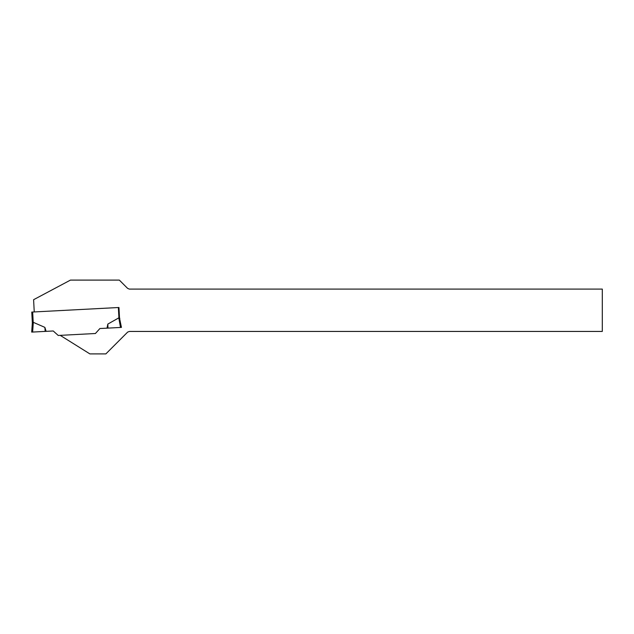 <?xml version="1.0" encoding="UTF-8"?>
<svg xmlns="http://www.w3.org/2000/svg" width="634" height="634" viewBox="0 0 634 634"><rect width="100%" height="100%" fill="white"/><g stroke="black" fill="none" stroke-linecap="round" stroke-linejoin="round"><path stroke-width="0.95" d="M107.835 324.077L107.978 328.111L121.435 327.406L119.517 318.109L118.962 307.498L118.368 307.522L118.915 317.872L119.834 318.316L118.804 317.864L107.835 324.077L107.011 328.158L107.978 328.111L99.903 328.531L95.417 333.508L58.217 335.457L53.24 330.98L32.635 332.058L33.317 322.341L44.879 327.374L46.123 331.352M118.962 307.498L34.244 311.936L33.602 299.7L70.453 280.101L119.343 280.101L127.529 288.296L129.233 289.088L602.3 289.088L602.3 331.431L129.447 331.431L127.68 332.073L105.862 353.899L89.877 353.899L60.206 335.354M34.244 311.936L31.771 312.063L32.342 322.912L33.214 322.357L32.675 312.015M31.771 312.063L32.342 322.912L31.7 332.105L32.635 332.058M120.5 327.453L118.804 317.864M44.879 327.374L45.157 331.4L31.7 332.105"/></g></svg>
